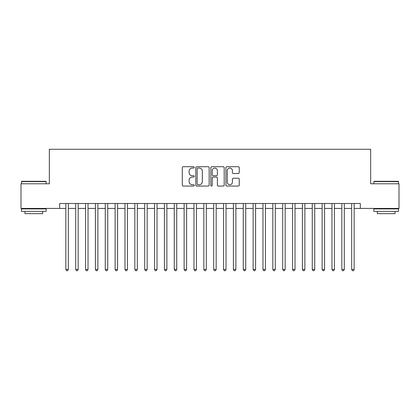 <?xml version="1.0" encoding="UTF-8"?>
<svg xmlns="http://www.w3.org/2000/svg" width="420" height="420" viewBox="0 0 420 420"><rect width="100%" height="100%" fill="white"/><g stroke="black" fill="none" stroke-linecap="round" stroke-linejoin="round"><path stroke-width="0.63" d="M194.229 167.391A0.677 0.677 0 0 0 193.552 166.714L183.272 166.714A0.966 0.966 0 0 0 182.306 167.68L182.306 185.094A0.966 0.966 0 0 0 183.272 186.065L193.552 186.065A0.677 0.677 0 0 0 194.229 185.388A0.677 0.677 0 0 0 193.552 184.711L192.224 184.711A3.098 3.098 0 0 1 189.126 181.613L189.126 180.164A3.098 3.098 0 0 1 192.224 177.067L193.552 177.067A0.677 0.677 0 0 0 194.229 176.39A0.677 0.677 0 0 0 193.552 175.712L192.224 175.712A3.098 3.098 0 0 1 189.126 172.615L189.126 171.166A3.098 3.098 0 0 1 192.224 168.068L193.552 168.068A0.677 0.677 0 0 0 194.229 167.391M238.277 173.534A0.966 0.966 0 0 0 239.243 172.567L239.243 167.68A0.966 0.966 0 0 0 238.277 166.714L226.858 166.714A0.966 0.966 0 0 0 225.892 167.68L225.892 185.094A0.966 0.966 0 0 0 226.858 186.065L238.277 186.065A0.966 0.966 0 0 0 239.243 185.094L239.243 179.193A0.966 0.966 0 0 0 238.277 178.227L233.389 178.227A0.966 0.966 0 0 0 232.423 179.193L232.423 182.123A2.588 2.588 0 0 1 229.834 184.711A2.588 2.588 0 0 1 227.246 182.123L227.246 170.657A2.588 2.588 0 0 1 229.834 168.068A2.588 2.588 0 0 1 232.423 170.657L232.423 172.567A0.966 0.966 0 0 0 233.389 173.534L238.277 173.534M59.687 208.425L21 208.425L21 183.782L49.34 183.782L49.34 149.284L370.661 149.284L370.661 183.782L399 183.782L399 208.425L360.313 208.425L360.313 203.495L59.687 203.495L59.687 208.425L65.846 208.425M209.155 167.68A0.966 0.966 0 0 0 208.184 166.714L196.77 166.714A0.966 0.966 0 0 0 195.804 167.68L195.804 185.094A0.966 0.966 0 0 0 196.77 186.065L208.184 186.065A0.966 0.966 0 0 0 209.155 185.094L209.155 167.68M211.816 166.714L223.23 166.714A0.966 0.966 0 0 1 224.196 167.68L224.196 185.094A0.966 0.966 0 0 1 223.23 186.065L218.342 186.065A0.966 0.966 0 0 1 217.376 185.094L217.376 178.033A0.966 0.966 0 0 0 216.41 177.067L213.171 177.067A0.966 0.966 0 0 0 212.2 178.033L212.2 185.388A0.677 0.677 0 0 1 211.523 186.065A0.677 0.677 0 0 1 210.845 185.388L210.845 167.68A0.966 0.966 0 0 1 211.816 166.714M68.313 208.425L75.705 208.425M78.167 208.425L85.559 208.425M88.027 208.425L95.419 208.425M97.881 208.425L105.273 208.425M107.74 208.425L115.133 208.425M117.595 208.425L124.987 208.425M127.449 208.425L134.841 208.425M137.309 208.425L144.701 208.425M147.163 208.425L154.555 208.425M157.022 208.425L164.414 208.425M166.877 208.425L174.269 208.425M176.736 208.425L184.128 208.425M186.59 208.425L193.982 208.425M196.45 208.425L203.842 208.425M206.304 208.425L213.696 208.425M216.158 208.425L223.55 208.425M226.018 208.425L233.41 208.425M235.872 208.425L243.264 208.425M245.732 208.425L253.124 208.425M255.586 208.425L262.978 208.425M265.445 208.425L272.837 208.425M275.3 208.425L282.692 208.425M285.159 208.425L292.551 208.425M295.013 208.425L302.405 208.425M304.868 208.425L312.26 208.425M314.727 208.425L322.119 208.425M324.581 208.425L331.973 208.425M334.441 208.425L341.833 208.425M344.295 208.425L351.687 208.425M354.155 208.425L360.313 208.425M197.836 168.068A0.677 0.677 0 0 0 197.159 168.746L197.159 184.034A0.677 0.677 0 0 0 197.836 184.711L199.238 184.711A3.098 3.098 0 0 0 202.335 181.613L202.335 171.166A3.098 3.098 0 0 0 199.238 168.068L197.836 168.068M217.376 170.704A2.588 2.588 0 0 0 214.788 168.116A2.588 2.588 0 0 0 212.2 170.704L212.2 174.746A0.966 0.966 0 0 0 213.171 175.712L216.41 175.712A0.966 0.966 0 0 0 217.376 174.746L217.376 170.704M68.313 203.495L68.313 269.435L65.846 269.435L65.846 203.495M68.313 269.435L67.573 270.716L66.586 270.716L65.846 269.435M21.788 181.319L45.838 181.319L46.132 181.613L21.494 181.613L21.788 181.319M33.815 211.381L21.494 211.381L21.494 208.913L46.132 208.913L46.132 211.381L33.815 211.381M42.682 211.381L42.682 213.649L24.943 213.649L24.943 211.381M374.162 181.319L398.213 181.319L398.506 181.613L373.868 181.613L374.162 181.319M386.185 211.381L373.868 211.381L373.868 208.913L398.506 208.913L398.506 211.381L386.185 211.381M395.057 211.381L395.057 213.649L377.318 213.649L377.318 211.381M78.167 203.495L78.167 269.435L75.705 269.435L75.705 203.495M78.167 269.435L77.427 270.716L76.445 270.716L75.705 269.435M88.027 203.495L88.027 269.435L85.559 269.435L85.559 203.495M88.027 269.435L87.287 270.716L86.299 270.716L85.559 269.435M97.881 203.495L97.881 269.435L95.419 269.435L95.419 203.495M97.881 269.435L97.141 270.716L96.159 270.716L95.419 269.435M107.74 203.495L107.74 269.435L105.273 269.435L105.273 203.495M107.74 269.435L107 270.716L106.013 270.716L105.273 269.435M117.595 203.495L117.595 269.435L115.133 269.435L115.133 203.495M117.595 269.435L116.855 270.716L115.867 270.716L115.133 269.435M127.449 203.495L127.449 269.435L124.987 269.435L124.987 203.495M127.449 269.435L126.714 270.716L125.727 270.716L124.987 269.435M137.309 203.495L137.309 269.435L134.841 269.435L134.841 203.495M137.309 269.435L136.568 270.716L135.581 270.716L134.841 269.435M147.163 203.495L147.163 269.435L144.701 269.435L144.701 203.495M147.163 269.435L146.422 270.716L145.441 270.716L144.701 269.435M157.022 203.495L157.022 269.435L154.555 269.435L154.555 203.495M157.022 269.435L156.282 270.716L155.295 270.716L154.555 269.435M166.877 203.495L166.877 269.435L164.414 269.435L164.414 203.495M166.877 269.435L166.136 270.716L165.154 270.716L164.414 269.435M176.736 203.495L176.736 269.435L174.269 269.435L174.269 203.495M176.736 269.435L175.996 270.716L175.009 270.716L174.269 269.435M186.59 203.495L186.59 269.435L184.128 269.435L184.128 203.495M186.59 269.435L185.85 270.716L184.868 270.716L184.128 269.435M196.45 203.495L196.45 269.435L193.982 269.435L193.982 203.495M196.45 269.435L195.709 270.716L194.722 270.716L193.982 269.435M206.304 203.495L206.304 269.435L203.842 269.435L203.842 203.495M206.304 269.435L205.564 270.716L204.577 270.716L203.842 269.435M216.158 203.495L216.158 269.435L213.696 269.435L213.696 203.495M216.158 269.435L215.423 270.716L214.436 270.716L213.696 269.435M226.018 203.495L226.018 269.435L223.55 269.435L223.55 203.495M226.018 269.435L225.278 270.716L224.291 270.716L223.55 269.435M235.872 203.495L235.872 269.435L233.41 269.435L233.41 203.495M235.872 269.435L235.132 270.716L234.15 270.716L233.41 269.435M245.732 203.495L245.732 269.435L243.264 269.435L243.264 203.495M245.732 269.435L244.991 270.716L244.004 270.716L243.264 269.435M255.586 203.495L255.586 269.435L253.124 269.435L253.124 203.495M255.586 269.435L254.846 270.716L253.864 270.716L253.124 269.435M265.445 203.495L265.445 269.435L262.978 269.435L262.978 203.495M265.445 269.435L264.705 270.716L263.718 270.716L262.978 269.435M275.3 203.495L275.3 269.435L272.837 269.435L272.837 203.495M275.3 269.435L274.559 270.716L273.578 270.716L272.837 269.435M285.159 203.495L285.159 269.435L282.692 269.435L282.692 203.495M285.159 269.435L284.419 270.716L283.432 270.716L282.692 269.435M295.013 203.495L295.013 269.435L292.551 269.435L292.551 203.495M295.013 269.435L294.273 270.716L293.286 270.716L292.551 269.435M304.868 203.495L304.868 269.435L302.405 269.435L302.405 203.495M304.868 269.435L304.132 270.716L303.145 270.716L302.405 269.435M314.727 203.495L314.727 269.435L312.26 269.435L312.26 203.495M314.727 269.435L313.987 270.716L313 270.716L312.26 269.435M324.581 203.495L324.581 269.435L322.119 269.435L322.119 203.495M324.581 269.435L323.841 270.716L322.859 270.716L322.119 269.435M334.441 203.495L334.441 269.435L331.973 269.435L331.973 203.495M334.441 269.435L333.701 270.716L332.714 270.716L331.973 269.435M344.295 203.495L344.295 269.435L341.833 269.435L341.833 203.495M344.295 269.435L343.555 270.716L342.573 270.716L341.833 269.435M354.155 203.495L354.155 269.435L351.687 269.435L351.687 203.495M354.155 269.435L353.414 270.716L352.427 270.716L351.687 269.435M21.494 183.782L21.494 181.613M27.111 208.913L27.111 208.425M40.514 208.913L40.514 208.425M46.132 183.782L46.132 181.613M373.868 183.782L373.868 181.613M379.486 208.913L379.486 208.425M392.889 208.913L392.889 208.425M398.506 183.782L398.506 181.613"/></g></svg>
